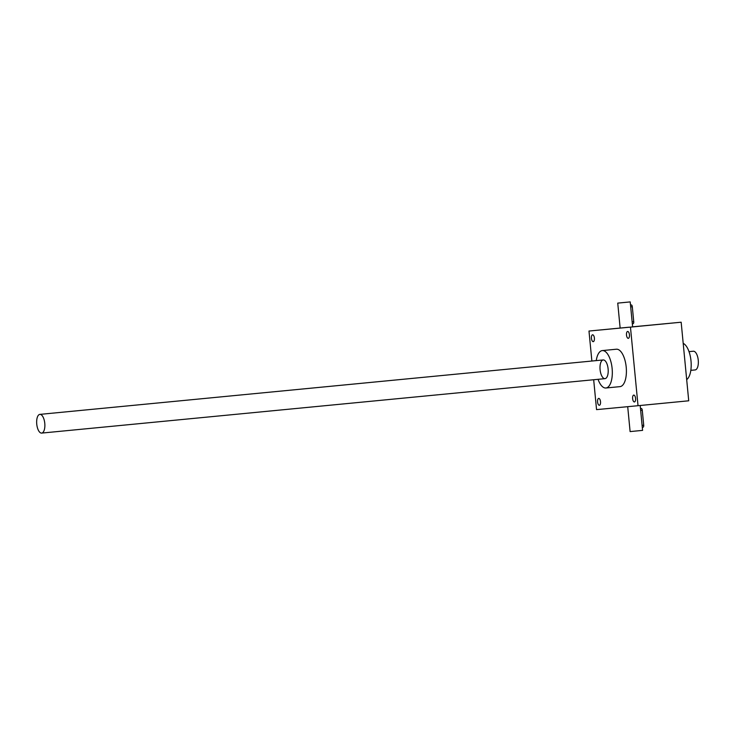 <?xml version="1.0" encoding="UTF-8"?>
<svg xmlns="http://www.w3.org/2000/svg" width="735" height="735" viewBox="0 0 735 735"><rect width="100%" height="100%" fill="white"/><g stroke="black" fill="none" stroke-linecap="round" stroke-linejoin="round"><path stroke-width="1.1" d="M629.05 327.204L620.138 328.058L629.05 327.204M607.202 329.298L604.528 329.556L607.202 329.298M647.158 325.458L644.485 325.715L647.158 325.458M620.064 328.076L617.391 328.334L620.064 328.076M634.287 326.68L632.614 326.836L634.287 326.68M681.161 322.215L630.455 327.121L638.026 405.702L688.723 400.796L681.161 322.215L632.614 326.827L630.207 301.91L617.74 303.114L630.207 301.91M617.74 303.114L620.138 328.058L588.983 331.044L591.877 361.032M630.455 327.121L588.983 331.044M634.424 401.953A3.445 1.479 84.5 0 1 632.624 398.664A3.445 1.479 84.5 0 1 633.763 395.09A3.445 1.479 84.5 0 1 635.564 398.379A3.445 1.479 84.5 0 1 634.424 401.953L634.424 401.953M628.296 338.339A3.445 1.479 84.5 0 1 626.496 335.05A3.445 1.479 84.5 0 1 627.635 331.476A3.445 1.479 84.5 0 1 629.436 334.765A3.445 1.479 84.5 0 1 628.296 338.339L628.296 338.339M593.246 341.656A3.445 1.479 84.5 0 1 591.445 338.366A3.445 1.479 84.5 0 1 592.585 334.792A3.445 1.479 84.5 0 1 594.385 338.082A3.445 1.479 84.5 0 1 593.246 341.656L593.246 341.656M599.374 405.27A3.445 1.479 84.5 0 1 597.573 401.981A3.445 1.479 84.5 0 1 598.713 398.407A3.445 1.479 84.5 0 1 600.513 401.696A3.445 1.479 84.5 0 1 599.374 405.27L599.374 405.27M596.25 360.609A18.798 8.067 84.5 0 1 602.296 350.586L616.38 349.217A18.798 8.067 84.5 0 1 626.211 367.151A18.798 8.067 84.5 0 1 619.991 386.638L605.916 387.997A18.798 8.067 84.5 0 1 598.06 379.315M593.678 379.738L596.554 409.625L638.026 405.702M683.192 343.346A18.798 8.067 84.5 0 1 691.001 360.903A18.798 8.067 84.5 0 1 686.683 379.618M602.296 350.586A18.798 8.067 84.5 0 1 612.126 368.511A18.798 8.067 84.5 0 1 605.916 387.997A18.798 8.067 84.5 0 1 605.906 387.997M600.091 369.668A9.399 4.033 -95.5 0 0 606.807 377.34A9.399 4.033 -95.5 0 0 608.111 368.906A9.399 4.033 -95.5 0 0 605.208 360.876A9.399 4.033 -95.5 0 0 600.091 369.668M630.511 305.025L631.319 304.952A1.883 0.808 84.5 0 1 632.302 306.743L633.745 321.709A1.883 0.808 84.5 0 1 633.12 323.657L632.311 323.731M624.778 302.434L622.104 302.691L624.778 302.434M640.479 408.55L641.288 408.476A1.883 0.808 84.5 0 1 642.271 410.268L643.713 425.234A1.883 0.808 84.5 0 1 643.088 427.182L642.28 427.255M640.185 405.49L642.583 430.379L630.106 431.583L627.708 406.675M36.75 424.113A9.399 4.033 -95.5 0 0 41.665 433.09A9.399 4.033 -95.5 0 0 44.78 423.351A9.399 4.033 -95.5 0 0 39.855 414.384A9.399 4.033 -95.5 0 0 36.75 424.113M690.826 370.348L695.145 369.935A9.399 4.033 -95.5 0 0 698.25 360.187A9.399 4.033 -95.5 0 0 693.335 351.229L689.017 351.642M633.745 321.709L632.137 321.866M632.302 306.743L630.694 306.899M642.271 410.268L640.663 410.424M643.713 425.234L642.105 425.39M41.665 433.09L605.006 378.644M39.855 414.384L603.196 359.939"/></g></svg>
